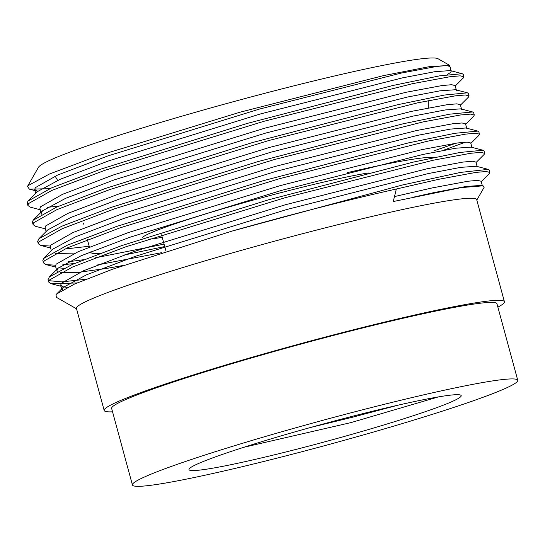 <?xml version="1.0" encoding="UTF-8"?>
<svg xmlns="http://www.w3.org/2000/svg" width="545" height="545" viewBox="0 0 545 545"><rect width="100%" height="100%" fill="white"/><g stroke="black" fill="none" stroke-linecap="round" stroke-linejoin="round"><path stroke-width="0.82" d="M517.75 380.281L496.958 303.749A199.647 12.474 164.8 0 0 310.63 341.463A199.647 12.474 164.8 0 0 112.27 406.979A199.647 12.474 164.8 0 0 111.636 408.437L132.428 484.968A199.647 12.474 164.8 0 0 318.757 447.254A199.647 12.474 164.8 0 0 517.116 381.738A199.647 12.474 164.8 0 0 517.75 380.281A199.647 12.474 164.8 0 0 331.421 417.995A199.647 12.474 164.8 0 0 133.062 483.51A199.647 12.474 164.8 0 0 132.428 484.968M497.878 307.135A207.379 12.957 164.8 0 0 503.764 303.238A207.379 12.957 164.8 0 0 504.418 301.719L476.698 199.681A207.379 12.957 164.8 0 0 283.148 238.86A207.379 12.957 164.8 0 0 77.104 306.91A207.379 12.957 164.8 0 0 76.45 308.422L104.177 410.467A207.379 12.957 164.8 0 0 112.556 411.822M504.418 301.719A207.379 12.957 164.8 0 0 310.875 340.897A207.379 12.957 164.8 0 0 104.831 408.954A207.379 12.957 164.8 0 0 104.177 410.467M433.868 157.56A178.787 11.172 164.8 0 0 347.24 172.663M148.226 239.207A125.813 7.862 164.8 0 0 162.246 237.341M76.559 308.817L56.346 297.291L56.012 294.702L56.626 294L74.611 284.006L112.57 269.203L231.659 231.196L402.455 184.993L460.675 172.39L488.204 169.366L489.233 170.054L489.88 172.445L486.181 171.505L476.037 172.383L438.527 179.332L396.351 189.013A227.245 14.197 164.8 0 0 231.659 231.196M476.044 162.533L484.13 154.453L484.682 153.315L484.035 150.924L483.006 150.236L460.089 152.436L413.675 162.015L268.487 199.824L121.392 245.713L72.308 264.441L49.357 276.949L48.042 279.653M48.934 280.695L61.714 281.874L85.803 279.292M484.682 153.315L480.983 152.375L470.839 153.247L433.33 160.203L284.728 197.821L125.52 246.899L72.58 266.995L49.336 280.089L48.696 282.038L51.237 283.734L77.022 282.95M455.252 86.008L463.339 77.921L463.89 76.784L463.236 74.392L462.215 73.704L439.468 75.878L392.727 85.524L247.532 123.34L100.675 169.161L51.564 187.889L27.89 201.166L27.25 203.122L27.904 205.506L30.445 207.202L40.201 209.75M463.89 76.784L460.191 75.844L450.047 76.716L412.538 83.671L263.937 121.29L104.722 170.367L51.789 190.464L28.544 203.558L27.904 205.506M47.204 207.359L58.962 206.078M468.291 97.283L469.088 95.913L468.441 93.522L467.412 92.834L444.584 95.021L398 104.64L252.826 142.443L105.873 188.291L56.748 207.025L33.095 220.296L32.448 222.251L33.102 224.642L35.643 226.339L45.398 228.88M469.088 95.913L465.389 94.973L455.245 95.852L417.736 102.807L269.135 140.426L109.92 189.503L56.987 209.6L33.742 222.687L33.102 224.642M465.021 124.9L473.734 116.187L474.286 115.049L473.639 112.658L472.61 111.97L449.7 114.171L403.266 123.756L258.119 161.552L111.071 207.42L61.932 226.168L38.961 238.683L37.646 241.387M433.82 150.924L455.906 143.199M474.286 115.049L470.587 114.109L460.443 114.981L422.934 121.937L274.333 159.556L115.118 208.633L62.184 228.73L38.94 241.823L38.3 243.772L40.841 245.468L50.344 246.061M443.153 150.372L465.457 142.156M470.846 143.403L478.932 135.317L479.484 134.179L478.837 131.788L477.808 131.1L454.864 133.307L408.484 142.885L263.317 180.681L116.228 226.57L67.117 245.304L43.491 258.562L42.844 260.517L43.498 262.908L46.039 264.604L55.542 265.197M68.193 261.77L83.705 259.699M95.259 257.84L164.093 244.153M479.484 134.179L475.785 133.239L465.641 134.118L428.132 141.066L279.531 178.685L120.316 227.762L67.382 247.866L44.138 260.953L43.498 262.908M62.798 264.761L74.556 263.473M124.035 255.046L164.747 246.544M450.041 66.824L449.829 65.461L437.969 58.703A207.379 12.957 164.8 0 0 238.765 100.239A207.379 12.957 164.8 0 0 38.988 166.607A207.379 12.957 164.8 0 0 38.511 167.233L27.454 186.445L29.396 189.156L49.718 188.699M449.829 65.461L429.923 66.545L383.476 75.632L239.977 112.216L96.247 156.401L49.213 174.121L28.02 185.688L27.454 186.445M460.75 396.671A141.039 8.815 164.8 0 0 460.784 395.186A141.039 8.815 164.8 0 0 325.297 423.438A141.039 8.815 164.8 0 0 189.428 468.571A141.039 8.815 164.8 0 0 189.108 469A141.039 8.815 164.8 0 0 316.359 444.1A141.039 8.815 164.8 0 0 460.75 396.671M243.874 447.268L350.925 422.613L438.391 396.91M481.242 181.669L489.328 173.583L489.88 172.445M396.351 189.013L393.252 201.548L461.233 187.596L483.108 185.818L484.151 187.296L476.8 200.076M368.284 172.983A125.813 7.862 164.8 0 0 236.578 204.777A125.813 7.862 164.8 0 0 142.361 237.538M90.947 251.681A178.787 11.172 164.8 0 0 90.845 252.342A178.787 11.172 164.8 0 0 100.076 253.391M83.787 222.98A178.787 11.172 164.8 0 0 83.222 224.281M447.091 74.651L450.477 72.519L451.24 71.231L449.938 66.449L446.423 65.577L436.77 66.436L401.038 73.112L259.502 109.061L107.855 155.931L57.443 175.136L35.309 187.664L34.71 189.537L37.694 191.302M456.438 90.361L455.136 85.579L451.621 84.707L441.968 85.572L406.243 92.241L264.707 128.198L113.053 175.061L62.641 194.265L40.507 206.793L39.908 208.667L40.916 212.387M461.635 109.497L460.334 104.715L456.819 103.843L447.166 104.701L411.441 111.378L269.904 147.327L118.251 194.197L67.839 213.402L45.705 225.93L45.106 227.803L46.114 231.523M466.833 128.627L465.532 123.844L462.017 122.972L452.364 123.831L416.639 130.507L275.102 166.457L123.449 213.327L73.037 232.531L50.903 245.059L50.304 246.933L51.312 250.652M64.726 249.038L89.189 246.251M472.031 147.763L470.73 142.981L467.215 142.109L457.562 142.967L421.837 149.643L280.3 185.593L128.647 232.463L78.235 251.667L56.108 264.196L55.501 266.069L56.51 269.789M58.485 267.833L63.772 268.317M97.753 264.87L161.552 252.689M477.229 166.893L475.928 162.11L472.413 161.238L462.76 162.097L427.035 168.773L285.498 204.722L133.845 251.592L83.433 270.797L61.306 283.325L60.699 285.199L63.166 286.847L67.335 287.392M482.427 186.029L481.126 181.24L477.611 180.375L467.957 181.233L432.233 187.909L394.485 196.575M462.215 73.704L450.293 70.591L434.808 71.695L402.339 77.894L260.803 113.844L109.157 160.714L60.4 179.196L37.271 191.697L28.565 200.417M467.412 92.834L455.491 89.727L440.006 90.824L407.537 97.024L266.001 132.98L114.355 179.843L65.598 198.332L42.469 210.833L41.202 213.449L41.706 214.205M472.61 111.97L460.689 108.857L445.204 109.961L412.735 116.16L271.199 152.109L119.553 198.98L70.796 217.462L47.667 229.963L38.961 238.683M477.808 131.1L465.886 127.993L450.402 129.09L417.933 135.289L276.397 171.246L124.751 218.109L75.993 236.598L52.865 249.099L44.159 257.812M55.154 253.595L75.115 253.05M483.006 150.236L471.084 147.123L455.6 148.226L423.131 154.426L281.595 190.375L129.948 237.245L81.191 255.728L58.063 268.229L56.803 270.851L57.307 271.601M60.352 272.725L77.438 272.473L106.84 268.385L123.163 265.47M488.204 169.366L476.282 166.259L460.798 167.356L428.329 173.555L286.793 209.505L135.146 256.375L86.396 274.857L63.268 287.365L62.069 290.178M483.108 185.818L481.48 185.389L465.995 186.485L433.527 192.692L414.445 196.943M397.898 405.207L351.729 417.429L311.025 427.348M428.234 107.937L428.213 100.627M48.049 279.646L48.696 282.038M37.653 241.381L38.3 243.772M161.565 234.834L166.027 251.259M87.411 239.718L89.394 247.001M57.627 180.409L55.147 176.151M29.396 189.156L37.169 191.179M468.536 97.051L460.45 105.137M40.841 245.468L50.596 248.016M46.039 264.604L55.794 267.145M51.237 283.734L60.992 286.275M34.71 189.537L35.718 193.257M60.699 285.199L62.001 289.981M42.469 210.833L33.763 219.546M58.063 268.229L49.357 276.942M63.268 287.365L56.626 294"/></g></svg>

